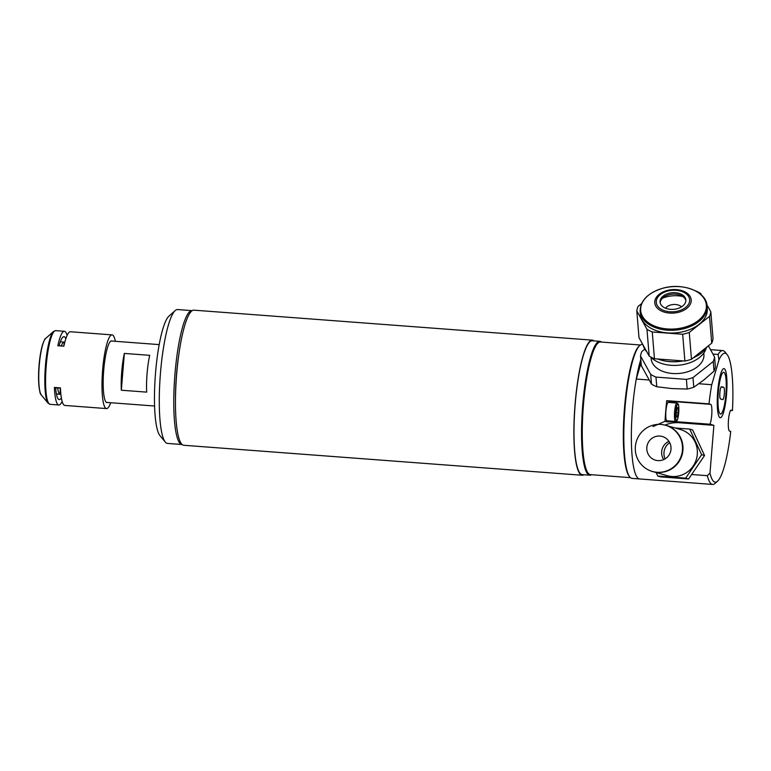 <?xml version="1.0" encoding="UTF-8"?>
<svg xmlns="http://www.w3.org/2000/svg" width="771" height="771" viewBox="0 0 771 771"><rect width="100%" height="100%" fill="white"/><g stroke="black" fill="none" stroke-linecap="round" stroke-linejoin="round"><path stroke-width="1.16" d="M718.109 354.458A67.125 12.326 -85.7 0 1 722.716 350.574A67.125 12.326 -85.7 0 1 723.179 350.66A67.125 12.326 -85.7 0 1 724.923 351.923L727.072 354.515A64.668 11.873 94.3 0 0 718.938 360.057L718.109 354.458L712.934 354.062M707.335 475.688L709.975 473.105A64.668 11.873 94.3 0 0 714.794 482.097A64.668 11.873 94.3 0 0 717.541 481.21L715.025 483.446A67.125 12.326 -85.7 0 1 712.645 484.448A67.125 12.326 -85.7 0 1 712.182 484.371A67.125 12.326 -85.7 0 1 707.335 475.688L691.635 474.502M712.645 484.448L639.593 478.955A67.125 12.326 -85.7 0 1 639.14 478.878A67.125 12.326 -85.7 0 1 636.277 379.033L648.999 379.987M717.541 481.21A64.668 11.873 94.3 0 0 730.735 431.394L729.501 431.047A10.466 1.927 94.3 0 1 728.46 420.282A10.466 1.927 94.3 0 1 731.149 410.182A10.466 1.927 94.3 0 1 731.216 410.191L732.45 410.548A64.668 11.873 94.3 0 0 727.072 354.515M652.998 426.585L665.045 421.284A67.125 12.326 -85.7 0 1 666.742 400.679L709.002 403.859A67.125 12.326 -85.7 0 1 711.729 384.71L718.938 360.057M665.045 421.284L667.146 421.882A10.466 1.927 94.3 0 0 667.782 420.87M669.17 402.443A10.466 1.927 94.3 0 0 668.428 401.161L666.742 400.679M667.146 421.882L675.251 421.612L709.956 424.223A10.466 1.927 94.3 0 0 711.864 412.764A10.466 1.927 94.3 0 0 710.689 404.341L709.002 403.859M709.975 473.105L713.898 425.341L679.184 422.73A30.792 30.252 -74.1 0 0 665.036 425.12M651.88 471.312A30.792 30.252 -74.1 0 0 652.025 471.524L652.825 471.582M713.898 425.341L709.956 424.223M665.084 458.861A12.934 12.702 105.9 0 1 669.71 442.66M641.067 362.63L636.277 379.033M730.484 410.49L732.45 410.548M698.873 383.736L711.729 384.71M723.824 372.306A20.942 3.845 94.3 0 0 718.341 392.082A20.942 3.845 94.3 0 0 720.393 414.017A20.942 3.845 94.3 0 0 725.887 394.232A20.942 3.845 94.3 0 0 723.824 372.306M707.036 305.865L707.267 308.612A33.567 21.578 175.3 0 1 684.812 331.26A33.567 21.578 175.3 0 1 640.364 314.134L640.132 311.388C640.219 300.68 647.727 292.98 662.674 288.277C682.672 282.302 706.631 291.65 707.036 305.865A33.567 21.578 175.3 0 1 684.581 328.513A33.567 21.578 175.3 0 1 640.132 311.388M643.11 345.1A33.567 21.578 -4.7 0 0 646.927 351.99M657.798 359.016A33.567 21.578 -4.7 0 0 659.484 359.604A33.567 21.578 -4.7 0 0 682.923 360.905M683.193 360.924A32.951 21.183 175.3 0 1 659.822 359.71A32.951 21.183 175.3 0 1 659.658 359.652M711.729 343.153A37.259 23.949 175.3 0 0 713.04 338.671L710.833 311.87A37.259 23.949 175.3 0 1 709.522 316.351L711.729 343.153L691.471 359.257L689.264 332.455A37.259 23.949 175.3 0 1 686.017 333.457A37.259 23.949 175.3 0 1 682.672 334.257L684.889 361.05L654.454 358.766L652.247 331.964L682.672 334.257M691.471 359.257A37.259 23.949 175.3 0 1 688.233 360.25A37.259 23.949 175.3 0 1 684.889 361.05M660.178 302.801A12.934 8.317 175.3 0 1 668.842 294.773A12.934 8.317 175.3 0 1 685.862 300.68M668.727 293.365A12.934 8.317 175.3 0 1 685.853 299.967A12.934 8.317 175.3 0 1 677.198 308.699A12.934 8.317 175.3 0 1 660.072 302.097A12.934 8.317 175.3 0 1 668.727 293.365M646.965 329.275L649.182 356.077L639.005 337.679L636.798 310.877L646.965 329.275A37.259 23.949 175.3 0 0 652.247 331.964M636.798 310.877A37.259 23.949 175.3 0 1 638.109 306.395L641.539 303.668M665.575 296.025L665.662 297.105M701.61 295.187L700.656 293.472A37.259 23.949 175.3 0 0 695.384 290.783L695.297 290.773M710.833 311.87L706.901 304.767M689.264 332.455L709.522 316.351M695.702 356.684A32.951 21.183 175.3 0 1 695.538 356.761A32.951 21.183 175.3 0 1 693.216 357.869M693.283 357.811A33.567 21.578 -4.7 0 0 695.866 356.597A33.567 21.578 -4.7 0 0 707.152 346.786M654.454 358.766A37.259 23.949 175.3 0 1 649.182 356.077M651.052 357.368L651.158 358.688A26.474 17.02 -4.7 0 0 652.584 363.314A26.474 17.02 -4.7 0 0 682.624 372.991A26.474 17.02 -4.7 0 0 703.923 354.332L703.807 353.012M644.816 349.157L641.838 351.528A37.259 23.949 -4.7 0 0 640.528 356.019L650.695 374.407L651.485 384.064A37.259 23.949 -4.7 0 0 656.767 386.753L655.967 377.096L686.402 379.39L687.192 389.037A37.259 23.949 -4.7 0 0 693.784 387.244L692.984 377.597L713.242 361.483L714.042 371.14A37.259 23.949 -4.7 0 0 715.353 366.649L714.553 357.002L708.376 345.822M713.242 361.483A37.259 23.949 -4.7 0 0 714.553 357.002M686.402 379.39A37.259 23.949 -4.7 0 0 692.984 377.597M650.695 374.407A37.259 23.949 -4.7 0 0 655.967 377.096M650.618 356.925A30.156 19.391 -4.7 0 0 681.689 364.837A30.156 19.391 -4.7 0 0 706.226 348.164M714.042 371.14L703.971 379.881L693.784 387.244M687.192 389.037L672.042 388.584L656.767 386.753M651.485 384.064L641.318 365.666L640.528 356.019M681.506 306.858A9.242 5.937 -4.7 0 0 673.247 304.516A9.242 5.937 -4.7 0 0 665.479 308.178M682.894 296.556A22.783 14.649 -4.7 0 0 662.434 298.242M668.322 402.385A9.242 1.696 94.3 0 0 668.264 402.375A9.242 1.696 94.3 0 0 665.893 411.29A9.242 1.696 94.3 0 0 666.809 420.793A9.242 1.696 94.3 0 0 666.876 420.802A9.242 1.696 94.3 0 0 666.944 420.802M677.083 407.714L678.095 407.792L677.121 407.512L676.254 412.042L676.36 416.841L677.333 417.121L678.201 412.591L676.263 412.446M678.095 407.792L678.201 412.591M665.865 425.351A24.017 23.593 105.9 0 1 680.706 458.591A24.017 23.593 105.9 0 1 652.796 471.573A24.017 23.593 105.9 0 1 652.709 471.553M665.961 425.38L680.33 429.476A24.017 23.593 105.9 0 1 695.085 462.687A24.017 23.593 105.9 0 1 667.175 475.668L652.796 471.573M645.433 468.17A24.017 23.593 105.9 0 1 665.489 425.245A24.017 23.593 105.9 0 1 680.234 458.456A24.017 23.593 105.9 0 1 645.433 468.17M665.489 425.245L665.778 425.322A24.017 23.593 105.9 0 1 680.533 458.543A24.017 23.593 105.9 0 1 652.623 471.524L652.324 471.438M665.816 438.169A12.317 12.095 105.9 0 1 655.533 460.191A12.317 12.095 105.9 0 1 647.968 443.161A12.317 12.095 105.9 0 1 665.816 438.169M663.735 459.583A12.317 12.095 105.9 0 1 668.929 441.33M656.15 472.536L657.798 476.054L685.679 478.155L701.639 454.668L689.708 429.09L675.126 427.992M689.708 429.09L692.628 429.919L704.549 455.497L701.639 454.668M704.549 455.497L688.59 478.984L685.679 478.155M688.59 478.984L660.708 476.892L657.798 476.054M661.932 449.985A15.401 15.121 105.9 0 1 662.347 448.539M719.892 392.526A6.158 1.128 94.3 0 0 720.5 398.973L722.716 399.609A6.158 1.128 94.3 0 0 722.755 399.619A6.158 1.128 94.3 0 0 724.335 393.673A6.158 1.128 94.3 0 0 723.728 387.341L721.502 386.714A6.158 1.128 94.3 0 0 721.463 386.705A6.158 1.128 94.3 0 0 719.892 392.526M717.676 391.899A24.633 4.53 94.3 0 0 720.095 417.699A24.633 4.53 94.3 0 0 726.552 394.424A24.633 4.53 94.3 0 0 724.123 368.625A24.633 4.53 94.3 0 0 717.676 391.899M591.502 474.724A67.125 12.326 -85.7 0 1 589.796 475.206A67.125 12.326 -85.7 0 1 582.731 404.823A67.125 12.326 -85.7 0 1 599.867 341.331A67.125 12.326 -85.7 0 1 601.486 342.073M589.796 475.206L582.25 474.637A67.125 12.326 -85.7 0 1 575.185 404.255A67.125 12.326 -85.7 0 1 592.321 340.763L599.867 341.331M630.437 477.654L590.441 474.637A66.508 12.22 -85.7 0 1 583.445 404.9A66.508 12.22 -85.7 0 1 600.426 341.987L640.422 345.003M640.807 359.431A67.125 12.326 -85.7 0 0 632.538 408.572A67.125 12.326 -85.7 0 0 639.593 478.955L632.047 478.386A67.125 12.326 -85.7 0 1 629.84 477.037L629.309 476.391A66.508 12.22 -85.7 0 1 624.5 407.984A66.508 12.22 -85.7 0 1 639.111 346.073L639.737 345.514A67.125 12.326 -85.7 0 1 642.127 344.512L642.812 344.56M629.84 477.037A67.125 12.326 -85.7 0 1 624.992 408.004A67.125 12.326 -85.7 0 1 639.737 345.514M583.917 474.763A67.742 12.442 -85.7 0 1 582.201 475.254A67.742 12.442 -85.7 0 1 575.079 404.226A67.742 12.442 -85.7 0 1 592.369 340.146A67.742 12.442 -85.7 0 1 593.988 340.888M582.201 475.254L183.777 445.272A67.742 12.442 -85.7 0 1 176.655 374.243A67.742 12.442 -85.7 0 1 193.945 310.164L592.369 340.146M165.312 442.082L159.944 435.615A60.967 11.199 -85.7 0 1 155.54 372.913A60.967 11.199 -85.7 0 1 168.936 316.158L175.21 310.559A67.125 12.326 94.3 0 0 160.464 373.048A67.125 12.326 94.3 0 0 165.312 442.082A67.125 12.326 94.3 0 0 167.529 443.431L182.014 444.52A67.125 12.326 -85.7 0 1 174.95 374.137A67.125 12.326 -85.7 0 1 192.085 310.646A67.125 12.326 -85.7 0 1 192.22 310.665M192.085 310.646L177.6 309.556A67.125 12.326 94.3 0 0 175.21 310.559M175.47 399.205A58.509 10.746 -85.7 0 1 176.501 374.581A58.509 10.746 -85.7 0 1 178.833 354.477M57.623 387.938A26.175 4.809 94.3 0 0 59.897 394.193L56.399 393.933M60.398 388.15L59.897 394.193M60.562 390.29L60.234 394.289L56.408 394L60.234 394.289A26.175 4.809 94.3 0 0 60.244 394.289A26.175 4.809 94.3 0 0 60.88 394.126M64.774 342.353A26.175 4.809 94.3 0 0 64.513 342.189L64.176 342.16M64.369 343.962L64.513 342.189M67.106 335.395A36.95 6.785 94.3 0 0 64.629 331.347A36.95 6.785 94.3 0 0 64.379 331.299A36.95 6.785 94.3 0 0 57.835 345.726L63.868 346.179L64.186 342.093L60.34 341.804L64.186 342.093A26.175 4.809 94.3 0 0 64.176 342.093A26.175 4.809 94.3 0 0 61.285 345.986M115.351 341.312A36.95 6.785 94.3 0 0 112.325 334.932A36.95 6.785 94.3 0 0 112.065 334.884A36.95 6.785 94.3 0 0 102.582 370.533A36.95 6.785 94.3 0 0 106.273 408.534A36.95 6.785 94.3 0 0 106.523 408.582A36.95 6.785 94.3 0 0 110.725 402.722M106.523 408.582L64.87 405.45A36.95 6.785 -85.7 0 1 64.619 405.401A36.95 6.785 -85.7 0 1 60.437 387.89L54.404 387.437A36.95 6.785 94.3 0 0 58.577 404.948A36.95 6.785 94.3 0 0 58.837 404.997A36.95 6.785 94.3 0 0 62.143 401.354M112.171 341.071A30.946 5.686 94.3 0 0 111.834 340.917A30.946 5.686 94.3 0 0 110.513 341.341A30.946 5.686 94.3 0 0 103.632 371.304A30.946 5.686 94.3 0 0 105.955 401.97A30.946 5.686 94.3 0 0 106.764 402.558A30.946 5.686 94.3 0 0 107.554 402.481M61.372 397.846A31.563 5.802 -85.7 0 1 55.637 387.784L60.456 388.15M54.404 387.437L55.637 387.784M63.868 346.179A36.95 6.785 -85.7 0 1 70.412 331.752L112.065 334.884M59.126 345.822A31.563 5.802 -85.7 0 1 65.824 338.748M124.362 353.426A30.792 5.657 94.3 0 0 121.741 371.506A30.792 5.657 94.3 0 0 121.336 390.222L124.362 353.426L149.709 355.335A30.792 5.657 -85.7 0 0 147.088 373.415A30.792 5.657 -85.7 0 0 146.692 392.131L121.336 390.222M668.428 401.161L710.689 404.341M679.184 422.73L675.251 421.612M678.972 312.178A18.282 11.748 175.3 0 1 655.755 306.039A18.282 11.748 175.3 0 1 667.002 290.513A18.282 11.748 175.3 0 1 690.218 296.652A18.282 11.748 175.3 0 1 678.972 312.178M662.723 288.287A32.951 21.183 -4.7 0 0 642.455 316.274A32.951 21.183 -4.7 0 0 684.311 327.338A32.951 21.183 -4.7 0 0 704.578 299.341A32.951 21.183 -4.7 0 0 662.723 288.287M667.474 291.11A16.74 10.755 -4.7 0 0 657.181 305.335A16.74 10.755 -4.7 0 0 678.441 310.954A16.74 10.755 -4.7 0 0 688.744 296.729A16.74 10.755 -4.7 0 0 667.474 291.11M675.695 421.438A9.242 1.696 -85.7 0 1 675.569 421.458A9.242 1.696 -85.7 0 1 675.502 421.448A9.242 1.696 -85.7 0 1 674.586 411.945A9.242 1.696 -85.7 0 1 676.957 403.031A9.242 1.696 -85.7 0 1 677.015 403.04M677.902 404.1A8.25 1.513 94.3 0 0 675.743 411.897A8.25 1.513 94.3 0 0 676.553 420.532A8.25 1.513 94.3 0 0 678.711 412.745A8.25 1.513 94.3 0 0 677.902 404.1M721.001 387.138L723.728 387.341M45.595 338.527C45.258 338.035 44.226 340.146 42.472 344.839C39.851 354.409 38.54 365.753 38.55 378.84C39.841 398.771 41.142 393.008 41.335 395.041A28.845 5.301 94.3 0 1 39.167 366.456A28.845 5.301 94.3 0 1 45.595 338.527L53.488 331.491L55.676 330.643A36.95 6.785 94.3 0 0 46.183 366.283A36.95 6.785 94.3 0 0 49.874 404.293A36.95 6.785 94.3 0 0 50.125 404.341L58.837 404.997M43.831 341.399A27.978 5.137 94.3 0 0 38.974 366.447A27.978 5.137 94.3 0 0 40.025 391.928M53.488 331.491A36.594 6.717 94.3 0 0 45.344 366.919A36.594 6.717 94.3 0 0 48.101 403.175L50.125 404.341M722.716 350.574L710.496 349.658M668.264 402.375L676.957 403.031L678.191 403.994C678.788 405.267 678.972 408.1 678.75 412.514C678.287 416.899 677.68 419.626 676.938 420.687L675.569 421.458L666.876 420.802M41.335 395.041L48.101 403.175M55.676 330.643L64.379 331.299M159.192 344.608L111.043 340.984M154.576 406.018L106.639 402.414"/></g></svg>
